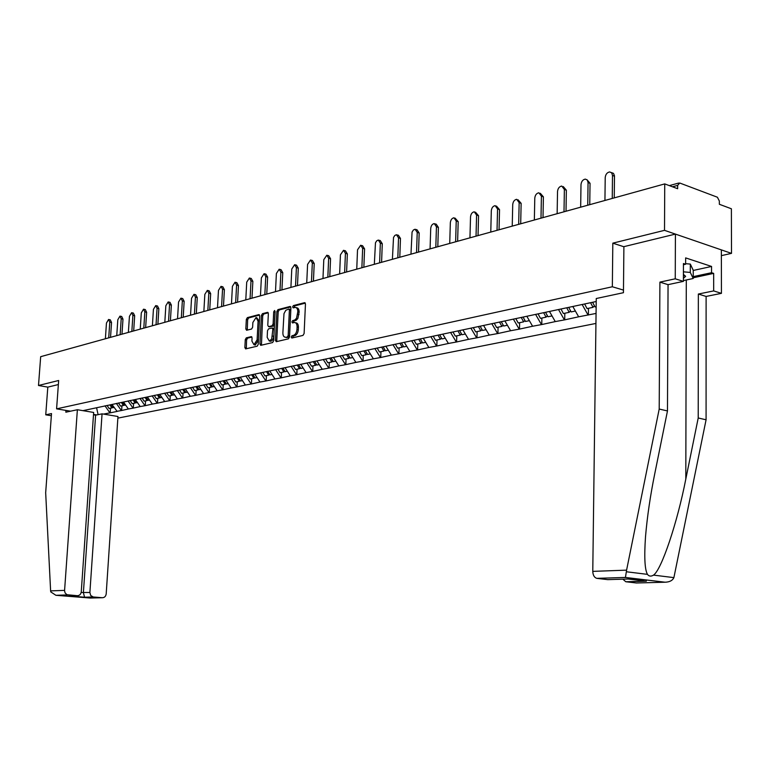 <?xml version="1.0" encoding="UTF-8"?>
<svg xmlns="http://www.w3.org/2000/svg" width="770" height="770" viewBox="0 0 770 770"><rect width="100%" height="100%" fill="white"/><g stroke="black" fill="none" stroke-linecap="round" stroke-linejoin="round"><path stroke-width="1.16" d="M291.195 337.067L291.859 338.03L302.976 335.412L304.111 333.525L305.459 304.044L304.631 302.658L293.389 305.584L292.619 306.903L293.187 307.865L295.17 307.403C296.912 307.557 297.788 309.03 297.797 311.811L296.537 318.174L294.852 319.974L292.687 320.638L291.907 321.956L292.485 322.928L294.438 322.495C296.19 322.649 297.076 324.141 297.085 326.952L296.979 329.396C296.623 332.611 295.43 334.623 293.399 335.412L291.974 335.749L291.195 337.067M295.439 322.726L295.767 322.803C297.518 322.957 298.404 324.44 298.423 327.26L298.308 329.704C297.952 332.919 296.758 334.921 294.727 335.71L293.303 336.047L292.581 337.866M305.305 303.139L294.717 305.902L293.986 307.663M296.19 307.654L296.498 307.721C298.231 307.875 299.106 309.347 299.126 312.129L297.865 318.482L296.181 320.281L294.005 320.946L293.283 322.736M246.313 337.838L245.274 339.637L244.86 347.549L245.62 348.906L257.18 346.192L258.239 344.382L259.683 315.95L258.787 314.632L247.372 317.615L246.333 319.425L245.832 328.934L246.593 330.272L251.578 329.031L252.627 327.221L252.868 322.476L256.025 317.558L258.075 321.148L257.113 339.839L253.984 344.729L251.906 341.091L252.069 337.982L251.299 336.634L246.313 337.838L247.622 338.126L246.583 339.917L246.323 348.752M721.375 255.64L731.5 253.369L664.51 230.345L612.814 243.156L612.343 286.767L56.585 408.86L58.664 380.495L38.5 385.491L40.675 356.683L664.741 183.905L677.648 188.717L677.658 185.368L672.479 186.792M664.51 230.345L664.741 183.905M275.448 340.311L276.257 341.697L288.423 338.839L289.53 336.971L290.916 307.827L290.107 306.46L277.941 309.627L276.863 311.484L275.448 340.311L276.767 340.6L276.94 341.543M272.599 342.563L260.741 345.345L259.952 343.969L261.405 315.507L262.464 313.669L267.585 312.351L268.364 313.698L267.777 325.277L268.566 326.644L272.041 325.787L273.119 323.939L273.716 311.831L274.572 310.512L275.121 311.465L273.687 340.725L272.599 342.563M70.58 411.18L56.585 408.86M117.858 418.129L595.932 323.439M612.343 286.767L623.469 290.088M110.514 408.187L110.206 412.836L117.136 411.421L111.987 404.491M110.206 412.836L103.459 414.087M96.799 414.924L93.516 414.385M82.929 410.66L596.211 301.513M596.057 313.428L578.645 316.807L572.813 306.489M564.814 313.246L564.708 319.848L578.645 316.807M564.708 319.848L555.257 321.591L549.462 311.446M541.888 318.039L541.762 324.545L555.257 321.591M541.762 324.545L532.59 326.239L526.815 316.249M519.644 322.688L519.509 329.098L532.59 326.239M519.509 329.098L510.597 330.734L504.86 320.917M498.065 327.192L497.921 333.516L510.597 330.734M497.921 333.516L489.248 335.104L483.55 325.44M477.121 331.572L476.957 337.799L489.248 335.104M476.957 337.799L468.535 339.349L462.866 329.839M456.774 335.826L456.6 341.967L468.535 339.349M456.6 341.967L448.409 343.468L442.769 334.103M437.014 339.955L436.821 346.009L448.409 343.468M436.821 346.009L428.851 347.472L423.25 338.251M417.802 343.969L417.6 349.946L428.851 347.472M417.6 349.946L409.842 351.361L404.279 342.275M399.12 347.876L398.918 353.767L409.842 351.361M398.918 353.767L391.362 355.143L385.828 346.192M380.948 351.669L380.736 357.482L391.362 355.143M380.736 357.482L373.373 358.83L367.877 350.003M363.267 355.365L363.045 361.111L373.373 358.83M363.045 361.111L355.875 362.41L350.437 353.757M346.057 358.964L345.826 364.633L355.875 362.41M345.826 364.633L338.839 365.904L333.497 357.472M329.3 362.468L329.06 368.06L338.839 365.904M329.06 368.06L322.245 369.302L316.942 360.986M312.976 365.875L312.726 371.4L322.245 369.302M312.726 371.4L306.075 372.603L300.81 364.412M297.066 369.205L296.806 374.653L306.075 372.603M296.806 374.653L290.319 375.827L285.083 367.752M281.55 372.439L281.291 377.829L290.319 375.827M281.291 377.829L274.957 378.975L269.76 371.005M266.43 375.606L266.17 380.929L274.957 378.975M266.17 380.929L259.981 382.045L254.812 374.172M251.684 378.686L251.415 383.951L259.981 382.045M251.415 383.951L245.37 385.039L240.24 377.271M237.285 381.689L237.016 386.896L245.37 385.039M237.016 386.896L231.106 387.955L226.014 380.284M223.242 384.625L222.963 389.764L231.106 387.955M222.963 389.764L217.188 390.804L212.125 383.239M209.527 387.493L209.248 392.575L217.188 390.804M209.248 392.575L203.598 393.586L198.573 386.107M196.138 390.294L195.85 395.318L203.598 393.586M195.85 395.318L190.325 396.3L185.339 388.917M183.058 393.027L182.76 397.994L190.325 396.3M182.76 397.994L177.36 398.956L172.403 391.67M170.276 395.703L169.977 400.612L177.36 398.956M169.977 400.612L164.693 401.545L159.765 394.346M157.783 398.311L157.475 403.162L164.693 401.545M157.475 403.162L152.306 404.086L147.417 396.974M145.569 400.862L145.26 405.665L152.306 404.086M145.26 405.665L140.207 406.56L135.347 399.534M133.624 403.355L133.316 408.11L140.207 406.56M133.316 408.11L128.359 408.986L123.537 402.036M121.939 405.8L121.631 410.497L128.359 408.986M121.631 410.497L116.78 411.363M121.285 410.439L116.386 403.413M132.96 408.042L128.032 400.939M144.904 405.597L139.948 398.408M157.119 403.105L152.123 395.828M169.612 400.544L164.588 393.181M182.394 397.926L177.341 390.467M195.484 395.251L190.383 387.695M208.872 392.507L203.752 384.865M222.588 389.697L217.429 381.958M236.64 386.819L231.443 378.984M251.039 383.874L245.803 375.933M265.794 380.852L260.52 372.805M280.915 377.752L275.612 369.6M296.431 374.576L291.089 366.308M312.341 371.323L306.97 362.94M328.675 367.983L323.275 359.475M345.441 364.547L340.08 356.058M362.66 361.024L357.28 352.429M380.351 357.405L374.932 348.685M398.523 353.68L393.075 344.835M417.215 349.85L411.729 340.869M436.436 345.923L430.911 336.798M456.206 341.87L450.662 332.611M476.563 337.703L470.98 328.299M497.526 333.41L491.905 323.852M519.115 328.992L513.465 319.281M541.368 324.44L535.689 314.564M564.314 319.743L558.606 309.704M587.982 314.892L582.245 304.679M731.5 253.369L731.385 208.776L719.353 204.281L719.344 201.018L717.399 197.226L679.718 183.01L677.658 185.368M38.5 385.491L47.807 387.127L58.376 384.548M109.85 412.778L104.99 405.838M98.098 414.664L96.587 407.753M588.472 308.298L588.386 315.007M612.814 243.156L623.893 246.756M290.771 306.932L279.26 309.935L278.182 311.792L276.767 340.6M287.403 336.837L288.172 335.528L289.395 309.973L288.827 309.02L285.795 310.3L283.986 313.659L282.879 332.804C282.888 335.605 283.764 337.087 285.506 337.25L288.731 337.135L289.501 335.826L288.172 335.528M290.049 309.347L290.714 310.291L289.501 335.826M285.872 337.327L287.239 337.481L285.911 337.193M288.731 337.135L287.239 337.481M268.22 312.812L263.773 313.977L262.714 315.806L261.434 345.191M269.596 326.875L273.36 326.085L274.438 324.247L275.034 312.139L273.716 311.831M267.18 337.337L269.308 341.014L271.704 339.05L272.85 329.377L272.06 328.001L268.586 328.848L267.508 330.686L267.18 337.337M269.866 341.139L271.598 340.985L273.032 339.339L273.841 336.346L272.522 336.047M272.349 328.068L273.379 328.299L274.168 329.666L273.841 336.346M251.915 337.077L247.622 338.126M254.562 344.854L255.294 345.018L258.431 340.128L257.113 339.839M256.785 317.731L259.384 321.446L258.431 340.128M259.548 315.074L248.681 317.914L247.642 319.723L247.286 330.109M611.399 172.557L613.497 173.385L614.479 175.762L614.248 197.88M614.489 176.186L612.497 175.454L611.736 172.903L609.715 171.931C607.106 172.422 605.605 174.299 605.21 177.581L604.941 200.46M612.497 175.454L612.246 198.439M586.942 179.67L590.041 183.289L589.753 204.666M590.041 183.289L588.059 182.586L587.318 180.065L585.354 179.102C582.842 179.574 581.389 181.422 580.994 184.646L580.667 207.178M592.602 302.283L595.037 306.932L596.144 306.701M584.719 304.16L587.058 308.597L593.015 307.346L590.58 302.716M594.459 305.815L593.015 307.346M588.059 182.586L587.741 205.215M563.255 186.571L566.354 190.18L566.017 211.24M566.354 190.18L564.372 189.487L561.763 186.051C559.328 186.513 557.913 188.332 557.528 191.489L557.143 213.694M568.703 307.355L571.128 311.927L575.382 311.032M561.07 309.174L563.39 313.544L569.165 312.331L566.739 307.779M570.56 310.868L569.165 312.331M564.372 189.487L564.006 211.788M540.29 193.26L543.399 196.86L543.004 217.602M543.399 196.86L541.416 196.186L538.885 192.779C536.526 193.241 535.16 195.022 534.784 198.121L534.351 219.999M545.535 312.274L547.951 316.768L552.013 315.921M538.134 314.044L540.453 318.337L546.046 317.163L543.639 312.678M547.403 315.758L546.046 317.163M541.416 196.186L540.992 218.16M518.027 199.757L521.136 203.338L520.693 223.781M521.136 203.338L519.153 202.683L516.699 199.315C514.418 199.757 513.09 201.509 512.724 204.56L512.233 226.12M523.071 317.048L525.477 321.465L529.356 320.657M515.9 318.761L518.2 322.986L523.629 321.85L521.232 317.442M524.947 320.503L523.629 321.85M519.153 202.683L518.682 224.34M496.429 206.052L499.528 209.623L499.047 229.778M499.528 209.623L497.555 208.978L495.168 205.648C492.964 206.091 491.674 207.804 491.308 210.807L490.779 232.068M501.289 321.677L503.667 326.018L507.382 325.248M494.33 323.342L496.612 327.5L501.886 326.393L499.499 322.053M503.166 325.104L501.886 326.393M497.555 208.978L497.035 230.336M685.637 263.667L690.315 264.081L693.231 270.241L693.221 278.499L683.394 280.598M683.423 271.829L690.295 272.436L693.221 278.499M690.315 264.081L690.295 272.436M683.404 278.307L685.627 276.343L683.413 274.351M626.587 570.147L625.433 577.49L596.788 578.347C594.296 577.538 592.958 575.209 592.775 571.369L626.587 570.147L659.207 409.053L659.909 282.128L675.251 278.807L675.415 234.099L623.893 246.66L623.45 292.696L596.25 298.519L592.775 571.369M693.231 270.463L711.557 266.449L685.647 257.892L685.637 264.235L683.442 263.523L683.394 281.377L668.052 284.65L667.475 410.939L654.846 473.29C650.323 495.485 647.214 516.651 645.51 536.777C644.115 557.076 644.76 569.607 647.464 574.362C648.985 576.384 651.006 576.634 653.518 575.113C661.497 569.906 677.379 522.551 685.8 479.104L698.217 417.985L698.351 294.034L713.684 290.916L713.675 273.389L693.221 277.778M667.475 410.939L659.207 409.053M683.394 281.377L675.251 278.807M668.052 284.65L659.909 282.128M653.518 575.113L673.894 577.625C672.547 580.522 669.631 582.053 665.165 582.216L636.366 582.986L625.798 581.745L622.863 579.184M711.557 266.449L711.557 272.705L713.675 273.389M673.894 577.625L706.08 419.785L706.109 296.44L721.432 293.351L713.684 290.916M721.432 293.351L721.365 249.884L675.415 234.099M706.109 296.44L698.351 294.034M706.08 419.785L698.217 417.985M644.23 580.936L628.156 579.021L607.751 579.637L596.981 578.376M685.637 264.235L683.442 264.726M693.221 276.642L711.557 272.705M77.375 409.727L64.555 590.84L65.142 593.035L67.019 594.719L77.308 595.701C79.551 595.624 80.869 594.305 81.264 591.764L93.651 412.45L77.375 409.727L65.845 412.2L65.97 410.42M67.972 594.941L55.892 595.297L50.772 591.889L50.618 590.879L45.671 492.752L51.513 413.567L45.748 414.818L51.359 415.723M45.748 414.818L47.807 387.127M93.218 596.981L102.343 597.722C104.537 597.645 105.827 596.346 106.202 593.824L117.964 416.503L102.054 413.846L89.888 592.476L90.696 595.47L93.218 596.981L84.565 597.231L83.391 592.688L95.615 415.174L93.488 414.818M95.615 415.174L102.054 413.846M69.829 595.922L77.308 595.701M475.456 212.173L478.555 215.716L478.035 235.591M478.555 215.716L476.592 215.1L474.272 211.798C472.135 212.231 470.884 213.925 470.528 216.87L469.95 237.834M480.143 326.162L482.511 330.445L486.062 329.704M473.386 327.789L475.658 331.88L480.778 330.811L478.401 326.538M482.02 329.56L480.778 330.811M476.592 215.1L476.033 236.149M455.099 218.122L458.189 221.644L457.63 241.241M458.189 221.644L456.225 221.038L453.973 217.775C451.903 218.199 450.691 219.854 450.334 222.751L449.728 243.435M459.603 330.522L461.962 334.738L465.359 334.026M453.049 332.101L455.311 336.124L460.277 335.094L457.919 330.888M461.49 333.891L460.277 335.094M456.225 221.038L455.628 241.799M435.32 223.906L436.215 224.166L438.4 227.4L437.803 246.737M438.4 227.4L436.446 226.803L434.261 223.579C432.249 223.993 431.075 225.629 430.719 228.478L430.074 248.874M439.66 334.757L442.009 338.906L445.253 338.232M433.26 336.23L435.541 340.263L440.373 339.252L438.024 335.104M441.547 338.097L440.373 339.252M436.446 226.803L435.81 247.286M416.108 229.518L417.042 229.797L419.169 232.992L418.534 252.069M419.169 232.992L417.225 232.415L415.097 229.219L413.375 230.018L412.065 232.049L410.968 254.158M420.285 338.877L422.615 342.968L425.723 342.313M414 340.215L416.329 344.277L421.017 343.295L418.697 339.214M422.172 342.188L421.017 343.295M417.225 232.415L416.551 252.618M397.416 234.985L398.398 235.274L400.467 238.43L399.803 257.257M400.467 238.43L398.533 237.872L396.463 234.706L394.789 235.495L393.518 237.487L392.402 259.307M401.44 342.881L403.759 346.904L406.733 346.279M395.337 344.171L397.647 348.184L402.209 347.231L399.9 343.208M403.326 346.154L402.209 347.231M398.533 237.872L397.82 257.806M379.244 240.298L380.264 240.596L382.276 243.724L381.583 262.3M382.276 243.724L380.342 243.176L378.339 240.038L376.713 240.817L375.471 242.781L374.326 264.303M383.123 346.769L385.414 350.735L388.263 350.138M377.175 348.03L379.475 351.977L383.912 351.053L381.612 347.087M385 350.013L383.912 351.053M380.342 243.176L379.61 262.849M361.563 245.476L362.622 245.774L364.576 248.874L363.854 267.209M364.576 248.874L362.651 248.335L360.697 245.235L357.521 249.827L356.751 269.173M365.288 350.552L367.579 354.469L370.303 353.892M359.513 351.784L361.794 355.673L366.106 354.768L363.825 350.87M367.175 353.776L366.106 354.768M362.651 248.335L361.881 267.748M344.344 250.51L345.441 250.818L347.347 253.879L346.596 271.983M347.347 253.879L345.432 253.359L343.526 250.289L340.436 254.812L339.637 273.908M347.944 354.239L350.206 358.098L352.814 357.55M342.313 355.432L344.575 359.272L348.781 358.397L346.519 354.547M349.821 357.424L348.781 358.397M345.432 253.359L344.633 272.532M327.587 255.419L328.713 255.727L330.561 258.758L329.791 276.642M330.561 258.758L328.655 258.248L326.807 255.217L323.795 259.663L322.967 278.528M331.052 357.829L333.304 361.631L335.797 361.101M325.566 358.993L327.818 362.776L331.909 361.919L329.656 358.127M332.919 360.986L331.909 361.919M328.655 258.248L327.837 277.181M311.263 260.202L312.418 260.51L314.218 263.513L313.428 281.166M314.218 263.513L312.322 263.013L310.522 260.01L307.586 264.399L306.73 283.023M314.593 361.322L316.836 365.067L319.223 364.566M309.261 362.458L311.494 366.183L315.479 365.355L313.246 361.611M316.46 364.451L315.479 365.355M312.322 263.013L311.475 281.704M295.362 264.861L296.537 265.169L298.288 268.143L297.48 285.583M298.288 268.143L296.402 267.662L294.65 264.678L291.782 269L290.906 287.403M298.567 364.73L300.791 368.426L303.082 367.945M293.36 365.827L295.584 369.513L299.472 368.695L297.249 365.009M300.425 367.829L299.472 368.695M296.402 267.662L295.536 286.122M279.856 269.404L281.06 269.712L282.763 272.667L281.926 289.886M282.763 272.667L280.886 272.185L279.183 269.231L276.382 273.494L275.487 291.676M282.936 368.041L285.15 371.689L287.345 371.236M277.874 369.119L280.078 372.747L283.861 371.958L281.656 368.32M284.804 371.111L283.861 371.958M280.886 272.185L279.991 290.425M264.736 273.841L265.968 274.149L267.623 277.065L266.767 294.082M267.623 277.065L265.756 276.594L264.1 273.677L261.367 277.874L260.453 295.834M267.71 371.275L269.904 374.875L272.003 374.441M262.762 372.333L264.947 375.914L268.653 375.144L266.458 371.544M269.558 374.316L268.653 375.144M265.756 276.594L264.842 294.621M249.99 278.163L251.241 278.471L252.858 281.358L251.983 298.183M252.858 281.358L251.001 280.906L249.384 278.008L246.718 282.147L245.784 299.896M252.935 374.576L255.034 377.983L257.036 377.57M248.027 375.462L250.202 378.994L253.811 378.243L251.636 374.692M254.697 377.444L253.811 378.243M251.001 280.906L250.067 298.712M235.61 282.378L236.881 282.686L238.45 285.555L237.564 302.177M238.45 285.555L236.602 285.102L235.023 282.234L232.415 286.325L231.472 303.861M238.45 377.647L240.529 381.015L242.444 380.611M233.656 378.513L235.812 381.997L239.335 381.266L237.17 377.762M240.202 380.495L239.335 381.266M236.602 285.102L235.649 302.706M221.567 286.498L222.857 286.806L224.388 289.645L223.483 306.075M224.388 289.645L222.549 289.202L221.009 286.363L218.468 290.396L217.496 307.731M224.301 380.65L226.37 383.98L228.209 383.595M219.623 381.487L221.77 384.933L225.206 384.22L223.059 380.765M226.053 383.47L225.206 384.22M222.549 289.202L221.577 306.595M207.862 290.521L209.161 290.829L210.662 293.639L209.738 309.877M210.662 293.639L208.824 293.206L207.332 290.396L204.839 294.361L203.858 311.503M210.499 383.585L212.549 386.867L214.31 386.492M205.927 384.403L208.054 387.801L211.413 387.098L209.353 383.807M212.241 386.376L211.413 387.098M208.824 293.206L207.842 310.397M194.483 294.448L195.792 294.746L197.255 297.538L196.321 313.592M197.255 297.538L195.426 297.114L193.973 294.323L191.537 298.25L190.537 315.19M197.014 386.444L199.055 389.687L200.739 389.331M192.558 387.243L194.666 390.602L197.948 389.918L195.907 386.675M198.756 389.206L197.948 389.918M195.426 297.114L194.435 314.112M181.412 298.279L182.74 298.587L184.155 301.339L183.212 317.221M184.155 301.339L182.346 300.926L180.921 298.163L178.544 302.033L177.533 318.79M183.847 389.235L185.878 392.44L187.485 392.103M179.487 390.015L181.595 393.335L184.79 392.661L182.769 389.466M185.58 391.978L184.79 392.661M182.346 300.926L181.335 317.74M168.64 302.033L169.977 302.331L171.363 305.064L170.401 320.772M171.363 305.064L169.554 304.66L168.168 301.927L165.839 305.738L164.819 322.312M170.988 391.969L173 395.125L174.54 394.808M166.724 392.729L168.813 396.001L171.941 395.347L169.929 392.19M172.711 394.683L171.941 395.347M169.554 304.66L168.534 321.283M156.156 305.69L157.504 305.988L158.851 308.703L157.888 324.237M158.851 308.703L157.061 308.298L155.713 305.594L153.423 309.367L152.393 325.758M158.418 394.635L160.41 397.763L161.892 397.455M154.25 395.376L156.32 398.61L159.38 397.975L157.388 394.856M160.141 397.33L159.38 397.975M157.061 308.298L156.031 324.748M143.952 309.271L145.309 309.569L146.627 312.254L145.645 327.625M146.627 312.254L144.837 311.869L143.528 309.184L141.295 312.899L140.246 329.117M146.127 397.243L148.109 400.333L149.524 400.034M142.055 397.965L144.115 401.17L147.099 400.544L145.116 397.455M147.84 399.909L147.099 400.544M144.837 311.869L143.798 328.136M132.026 312.774L133.383 313.072L134.673 315.739L133.682 330.936M134.673 315.739L132.892 315.353L131.612 312.687L129.427 316.364L128.369 332.409M134.115 399.794L136.088 402.845L137.435 402.566M130.13 400.496L132.171 403.663L135.097 403.047L133.133 400.005M135.828 402.431L135.097 403.047M132.892 315.353L131.843 331.447M120.351 316.2L121.727 316.499L122.979 319.136L121.978 334.17M122.979 319.136L121.208 318.761L119.956 316.123L117.81 319.752L116.751 335.624M122.372 402.286L124.326 405.299L125.616 405.03M118.465 402.97L120.495 406.098L123.354 405.501L121.4 402.489M124.066 404.905L123.354 405.501M121.208 318.761L120.149 334.681M108.936 319.56L110.312 319.848L111.534 322.466L110.534 337.347M111.534 322.466L109.783 322.091L108.56 319.473L106.453 323.063L105.384 338.771M110.88 404.722L112.815 407.705L114.047 407.445M107.059 405.395L109.07 408.485L111.871 407.908L109.927 404.924M112.564 407.32L111.871 407.908M109.783 322.091L108.714 337.847M294.727 335.71L293.399 335.412M298.308 329.704L296.979 329.396M298.423 327.26L297.085 326.952M294.005 320.946L292.687 320.638M295.439 320.599L294.111 320.291M299.01 314.564L297.682 314.247M299.126 312.129L297.797 311.811M294.717 305.902L293.389 305.584M305.084 302.831L304.487 302.687M293.303 336.047L291.974 335.749M278.182 311.792L276.863 311.484M279.26 309.935L277.941 309.627M290.54 306.614L289.963 306.479M290.714 310.291L289.395 309.973M261.271 344.257L259.952 343.969M262.714 315.806L261.405 315.507M263.773 313.977L262.464 313.669M267.989 312.495L267.45 312.37M270.01 326.923L268.701 326.624M273.36 326.085L272.041 325.787M274.438 324.247L273.119 323.939M274.168 329.666L272.85 329.377M251.675 336.76L251.184 336.654M259.384 321.446L258.075 321.148M247.141 329.223L245.832 328.934M247.642 319.723L246.333 319.425M248.681 317.914L247.372 317.615M259.317 314.757L258.787 314.632M246.169 347.819L244.86 347.549M246.583 339.917L245.274 339.637M626.395 571.764L647.464 574.362M664.837 582.207L625.433 577.49M646.396 581.196L625.981 581.774M686.301 279.972L685.8 479.104M56.152 595.316L90.321 598.049L102.343 597.722M68.848 595.961L84.536 597.222L68.723 595.961M50.618 590.879L64.564 590.378M81.158 592.505L89.888 592.476M678.659 183.058L669.351 185.618M290.146 309.328L289.048 309.068M286.835 337.539L285.506 337.25M269.885 326.942L268.566 326.644M270.636 341.303L269.308 341.014M255.294 345.018L253.984 344.729M683.413 275.179L685.627 276.343M625.798 581.745L645.991 581.167M596.788 578.347L625.471 577.452L665.165 582.216M93.064 596.971L84.498 597.212M55.892 595.297L67.799 594.921"/></g></svg>
